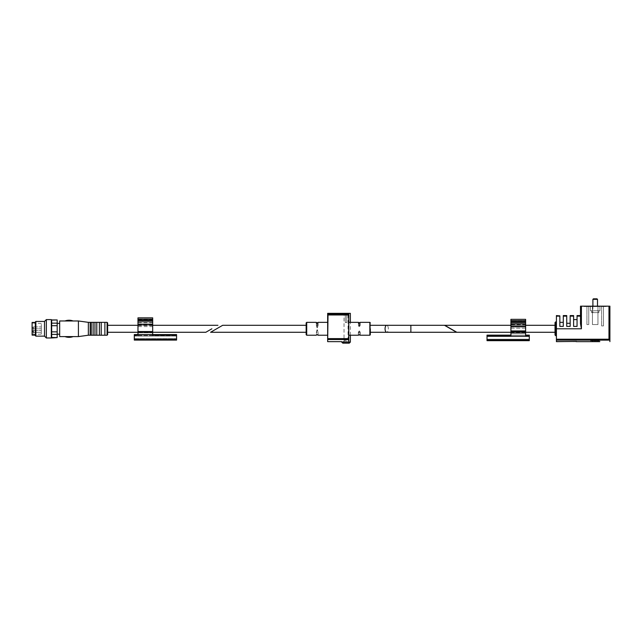 <?xml version="1.0" encoding="UTF-8"?>
<svg xmlns="http://www.w3.org/2000/svg" width="642" height="642" viewBox="0 0 642 642"><rect width="100%" height="100%" fill="white"/><g stroke="black" fill="none" stroke-linecap="round" stroke-linejoin="round"><path stroke-width="0.48" stroke-dasharray="3.21 2.41" d="M456.582 332.275L444.481 325.293L410.864 325.293L410.864 332.275L410.864 325.293L410.864 332.275L456.582 332.275L444.481 325.293L456.582 332.275M360.17 335.212L359.64 334.642L358.38 335.212L358.918 334.723L360.17 335.212L359.64 331.055L358.918 331.055L359.64 331.055L360.178 332.267L359.632 331.248L358.918 331.248L359.632 331.248L360.17 332.267L360.178 335.212M358.38 332.267L358.918 331.248L358.38 335.212L358.38 332.267M358.918 322.926L360.178 322.356L359.632 322.846L358.38 322.356L358.918 322.926L358.918 326.513L358.918 322.926L358.918 326.321L359.632 326.321L359.632 322.846M359.64 322.926L359.64 326.513L358.918 326.513L359.64 326.513L360.178 325.301L359.632 326.321L359.632 322.926L359.64 326.513L360.178 325.301L359.632 326.321L358.918 326.321L358.38 325.301L358.918 326.513L358.38 325.301L358.38 322.356L358.918 326.321L358.918 322.846M348.799 328.784L348.799 335.22L348.799 328.784M306.154 328.784L306.154 325.293M316.827 330.702L316.827 330.389C317.068 329.49 317.308 329.49 317.549 330.389L318.087 332.275L317.549 330.702L316.827 330.702L316.281 332.275L318.103 332.275L318.103 335.212M317.549 327.179C317.308 328.078 317.068 328.078 316.827 327.179L316.827 323.151L316.827 326.866L317.549 326.866L317.549 323.151L317.549 327.179L318.087 325.293L317.549 326.866M316.827 326.866L316.281 325.293L316.827 327.179M327.661 328.784L327.661 335.22L327.661 328.784M328.014 338.615L348.454 338.615L348.791 339.522L348.799 313.344L348.799 341.616C340.075 341.624 340.075 341.624 348.799 341.616L348.799 314.05L327.669 314.058L327.661 339.546L327.669 314.058M350.363 313.344L327.661 313.344M345.308 313.344L348.068 313.344L344.024 313.344L345.308 313.344L345.308 322.533L346.776 322.533L346.776 313.344L346.776 322.533L345.308 322.533L345.308 313.344M349.079 343.173L348.068 342.162L344.024 342.162L348.068 342.162L348.068 313.344M345.035 339.931C343.895 340.075 344.096 340.14 345.629 340.124L346.961 339.931L345.035 339.987L345.356 339.265L344.594 339.265L345.035 339.931C343.895 340.075 344.096 340.14 345.629 340.124L345.629 339.265L344.208 339.265L345.035 339.265L345.035 339.931M348.454 338.615L348.454 314.973L328.014 314.973M350.363 335.22L350.363 322.348M349.264 343.173L342.828 343.173M306.154 334.667L306.154 322.902M316.827 330.389L316.265 335.212M370.306 332.275L370.306 322.814L370.306 332.275L386.701 332.275A3.491 1.637 90 0 0 388.338 328.784A3.491 1.637 90 0 0 386.701 325.293A3.491 1.637 90 0 1 388.338 328.784A3.491 1.637 90 0 1 386.701 332.275A3.491 1.637 90 0 1 385.064 328.784A3.491 1.637 90 0 1 386.701 325.293L370.306 325.293L370.306 328.784L370.306 325.293M346.431 339.265L346.431 339.931M345.749 340.228L345.749 339.265L343.566 339.265L343.566 340.091L343.566 339.265L346.046 339.265L345.749 340.011M346.046 340.051L346.046 339.265L346.76 339.265L346.046 339.265L346.046 340.292M344.441 339.265L344.441 340.059M344.553 339.265L344.553 340.059M345.749 339.265L345.749 340.116M346.76 339.265L346.76 340.108M346.648 339.265L346.648 340.059M603.464 306.547L601.626 306.547L603.464 306.547L601.626 306.547L603.464 306.547L603.464 325.935L603.464 306.547L603.464 325.935L601.626 325.935L601.626 306.547L601.626 325.935L603.464 325.935L603.464 306.547M597.951 306.547L585.087 306.547L606.225 306.178L584.164 306.178L606.225 306.547L592.438 306.547L597.951 306.547L597.951 324.555L597.951 306.547L597.951 324.555L592.438 324.555L592.438 306.178L592.438 324.555L597.951 324.555L597.951 306.547L597.951 324.555L592.438 324.555L592.438 306.547L592.438 324.555L597.951 324.555L597.951 306.547L597.951 324.555L592.438 324.555L592.438 306.547L592.438 324.555L597.951 324.555L597.951 306.547M599.973 306.547L590.415 306.547L599.973 306.547L590.415 306.547L599.973 306.547L599.973 310.768L590.415 310.768L590.415 306.547L590.415 310.768L599.973 310.768L590.415 310.768L599.973 310.768L599.973 306.547M588.762 306.547L586.924 306.547L588.762 306.547L586.924 306.547L588.762 306.547L588.762 324.555L588.762 306.547L588.762 324.555L586.924 324.555L586.924 306.547L586.924 324.555L588.762 324.555L588.762 306.547M580.488 306.178L580.488 323.664L580.488 306.178L609.9 306.178M596.562 341.504A9.14 9.14 0 0 0 599.098 340.733L595.656 340.733L595.656 341.592A9.14 9.14 0 0 0 599.098 340.733L594.733 340.733L595.656 340.733L595.656 341.592A9.14 9.14 0 0 0 599.098 340.733A9.14 9.14 0 0 1 595.656 341.592L595.656 340.733L594.733 340.733L594.733 341.592L594.733 340.733L591.298 340.733A9.14 9.14 0 0 0 594.733 341.592A9.14 9.14 0 0 1 591.298 340.733L591.298 340.733A9.14 9.14 0 0 0 594.733 341.592L594.733 340.733L591.298 340.733A9.14 9.14 0 0 0 593.834 341.504M576.171 341.648L556.638 341.416L590.6 341.648L590.6 340.421L599.788 340.421L590.6 340.421A9.189 9.189 0 0 0 591.186 340.733A9.189 9.189 0 0 1 590.6 340.421L590.6 341.648L599.788 341.648L590.6 341.648L599.788 341.648L599.788 340.421A9.189 9.189 0 0 1 599.203 340.733A9.189 9.189 0 0 0 599.788 340.421L599.788 341.648M594.733 341.488L594.733 340.733L594.733 341.592L594.733 340.733L594.733 341.592L594.733 340.733L595.656 340.733L595.656 341.488M609.9 340.156L608.977 339.217L609.876 340.116L608.977 339.217L556.413 339.217L556.413 315.575L556.413 341.648L556.413 315.575L559.848 315.575L559.848 326.393L563.291 326.393L563.291 316.129L563.291 326.393L563.291 322.348L563.291 326.393L563.291 322.348L563.291 326.393L559.848 326.393L563.291 326.393L559.848 326.393L559.848 316.129L559.848 326.393L559.848 322.348L559.848 326.393L563.291 326.393L559.848 326.393L563.291 326.393L563.291 315.88L566.734 316.129L566.734 315.575L566.734 326.393L570.168 326.393L570.168 316.129L570.168 326.393L570.168 323.271L570.168 326.393L570.168 323.271L570.168 326.393L566.734 326.393L570.168 326.393L566.734 326.393L566.734 315.575L563.291 315.575L563.291 316.129L566.734 316.129L566.734 326.393L566.734 323.271L566.734 326.393L570.168 326.393L566.734 326.393L570.168 326.393L570.168 315.88L573.611 316.129L573.611 315.575L573.611 326.393L577.054 326.393L577.054 316.129L577.054 326.393L577.054 319.596L577.054 326.393L577.054 319.596L577.054 326.393L573.611 326.393L577.054 326.393L573.611 326.393L573.611 315.575L570.168 315.575L570.168 316.129L573.611 316.129L573.611 326.393L573.611 319.596L573.611 326.393L577.054 326.393L573.611 326.393L577.054 326.393L577.054 315.88L580.488 316.129L580.488 315.575L580.488 316.129L577.054 316.129L580.488 316.129M555.033 328.784L555.033 335.036L555.033 322.533L555.033 332.275L555.033 325.293L444.746 325.293L456.847 332.275L555.033 332.275M580.488 323.664L580.488 315.575L577.054 315.575L577.054 316.129M606.225 306.547L605.302 306.547L606.225 306.547M584.164 306.547L585.087 306.547L584.164 306.547M591.523 312.606L598.874 312.606L591.523 312.606L591.523 310.768L598.874 310.768L591.523 310.768L598.874 310.768L591.523 310.768L591.523 312.606L598.874 312.606L591.523 312.606M592.895 306.178L592.895 312.606L597.493 312.606L592.895 312.606L597.493 312.606L592.895 312.606L592.895 299.332L597.493 299.332L592.895 299.332L593.409 298.827L596.988 298.827L593.409 298.827L596.988 298.827L597.493 299.332L592.895 299.332M510.92 322.541L525.621 322.541L525.621 319.339L510.92 319.339L525.621 319.339L525.621 322.276L525.621 319.339L510.92 319.339L510.92 322.276L525.621 322.276L510.92 322.276L525.621 322.276L525.621 321.177L510.92 321.546L525.621 321.546L525.621 322.276L510.92 322.276L510.92 321.546L525.621 321.546L510.92 321.177L510.92 322.276L510.92 319.339L510.92 335.694L510.92 335.14L487.021 335.14L487.021 335.694L487.021 335.14L529.297 335.14L529.297 340.108L529.297 335.14L510.92 335.14L525.621 335.14L510.92 335.14L525.621 335.14L525.621 331.4L525.621 335.694L525.621 332.757L525.621 335.14L525.621 332.757L525.621 335.14L529.297 335.14L529.297 340.661L529.297 340.108L529.297 340.661L487.021 340.661L529.297 340.661L487.021 340.661L487.021 335.14L525.621 335.14L510.92 335.14L510.92 328.174L525.621 328.174L525.621 331.914L525.621 325.261L525.621 328.174L510.92 328.174L510.92 325.261L525.621 325.261L525.621 324.659L525.621 325.261L510.92 325.261L510.92 335.694L510.92 322.461L525.621 322.461L525.621 335.694L525.621 331.826L510.92 331.826L525.621 331.826L525.621 335.694L525.621 335.14L510.92 335.14L510.92 332.757L525.621 332.757L525.621 335.14L525.621 331.914L525.621 335.694L529.297 335.694M487.021 335.694L510.92 335.694L487.021 335.694L510.92 335.694L510.92 322.461L525.621 322.461L525.621 321.361L510.92 321.361L525.621 321.361L525.621 320.623L510.92 320.623L510.92 321.361L525.621 321.361L510.92 321.361L510.92 322.461L510.92 320.623L510.92 323.568L525.621 323.568L510.92 323.568L510.92 326.866L510.92 323.568L525.621 323.568L525.621 326.168L510.92 326.168L525.621 326.168L510.92 326.168L525.621 326.168L525.621 320.807L510.92 320.807L525.621 320.438L510.92 320.438L525.621 320.438L525.621 321.177L510.92 321.177L525.621 321.177L525.621 320.438L525.621 323.616L510.92 323.616L525.621 323.616L525.621 327.019L525.621 324.659L510.92 324.659L510.92 325.261L510.92 324.659L525.621 324.659L525.621 331.4L510.92 331.4L510.92 323.568L510.92 327.019L525.621 327.019L510.92 327.019L510.92 320.438L510.92 331.914L525.621 331.914L510.92 331.914L510.92 331.4L525.621 331.4L525.621 320.623L525.621 326.866L525.621 323.568L525.621 326.866L525.621 323.568L510.92 323.568L510.92 326.866L510.92 320.992L525.621 320.992L510.92 320.623L525.621 320.623L525.621 322.461L510.92 322.461L525.621 322.461L525.621 326.626L525.621 322.541M487.021 339.738L487.021 336.063L487.021 339.738L529.297 339.738L529.297 336.063L529.297 339.738L487.021 339.738L487.021 336.063L529.297 336.063L529.297 336.617L529.297 336.063L487.021 336.063L487.021 339.738L529.297 339.738L487.021 339.738M510.92 326.256L525.621 326.256L510.92 326.256M510.92 326.866L525.621 326.866L510.92 326.866M510.92 335.14L510.92 331.914L510.92 335.14L510.92 333.35L525.621 333.35L525.621 332.757L525.621 335.14L525.621 332.757L510.92 332.757L525.621 332.757L510.92 332.757L510.92 333.35L525.621 333.35L510.92 333.35L510.92 335.14L525.621 335.14L525.621 333.35L510.92 333.35L510.92 332.757L510.92 335.14L525.621 335.14M599.098 340.733L595.656 340.733L599.098 340.733M594.733 340.733L591.298 340.733L594.733 340.733M556.871 341.648L556.413 341.648L556.413 339.217L608.977 339.217L608.977 306.178L608.977 339.217L556.413 339.217M444.746 325.293L456.847 332.275M556.413 328.784L581.411 328.784L556.413 328.784L556.413 335.678L556.413 321.891L556.413 328.784L581.411 328.784L581.411 306.178M573.611 326.393L573.611 319.596L573.611 326.393M566.734 326.393L566.734 323.271L566.734 326.393M559.848 326.393L559.848 322.348L559.848 326.393M592.438 324.555L592.438 306.547L592.438 324.555L597.951 324.555L592.438 324.555M601.626 325.935L601.626 306.547L601.626 325.935L603.464 325.935L601.626 325.935M586.924 324.555L586.924 306.547L586.924 324.555L588.762 324.555L586.924 324.555M510.92 331.826L525.621 331.826M487.021 336.063L529.297 336.063L487.021 336.063M510.92 331.914L525.621 331.914L510.92 331.914M510.92 323.568L525.621 323.568L510.92 323.568M510.92 320.623L525.621 320.623L510.92 320.623M510.92 320.438L525.621 320.438L510.92 320.438M107.647 328.784L107.647 325.293M51.673 337.604L51.673 325.711L57.186 325.711L57.186 323.159L51.673 323.159L51.673 320.085L57.186 319.965M51.673 325.711L51.673 319.965M51.673 331.858L57.186 331.858L57.186 337.483L51.673 337.483L51.673 334.41L57.186 334.41M57.186 328.784L57.186 334.209L57.186 328.784M57.186 325.711L57.186 331.858M57.186 320.085L57.186 323.159M59.674 328.784L59.674 334.209L59.674 328.784M59.674 336.593L59.674 320.976M78.42 336.593L78.42 320.976M73.156 336.593L64.978 336.593M64.97 320.976L73.156 320.976M88.347 335.22L88.347 322.348M90.185 335.22L90.185 322.348M91.284 335.22L91.284 322.348M93.122 335.22L93.122 322.348M94.96 335.22L94.96 322.348M96.798 335.22L96.798 322.348M99.374 335.22L99.374 322.348M101.211 335.22L101.211 322.348M104.887 335.22L104.887 322.348M107.647 334.667L107.647 322.902M35.318 335.581L35.318 321.987M35.318 328.784L35.318 335.124L35.318 328.784M35.872 336.135L35.872 321.433M44.507 336.135L44.507 321.433M46.344 337.973L46.344 319.596M51.312 337.973L51.312 319.596M32.1 335.124L32.1 322.445M32.1 328.784L32.1 334.514L32.1 328.784M51.673 320.085L51.673 323.159M51.673 334.41L51.673 337.483M33.199 328.784L33.199 334.113L33.199 328.784M41.289 328.784L41.289 334.113L41.289 323.456L41.289 328.784L41.289 326.947L41.289 328.784L41.289 326.947L41.289 328.784L33.569 328.784L33.569 326.947L33.569 328.784L33.569 326.947L33.569 328.784L41.289 328.784M41.289 331.449L41.289 332.371L41.289 331.449M152.676 326.593L152.676 335.124L152.676 326.593L137.974 326.593L137.974 334.57L137.974 317.846L152.676 317.846L152.676 320.791L137.974 320.791L137.974 335.124L137.974 334.57L137.974 335.124L134.298 335.124L134.298 340.091L176.574 340.091L176.574 339.538L134.298 339.538M152.676 324.499L152.676 322.075L152.676 324.499L137.974 324.499L137.974 325.141L137.974 322.075L137.974 324.499M152.676 325.133L137.974 325.133L152.676 325.141M152.676 319.499L152.676 322.083L152.676 319.499L137.974 319.499M152.676 325.574L137.974 325.574L137.974 322.075L152.676 322.075L137.974 322.083L152.676 322.075L137.974 322.083L137.974 320.791L152.676 320.791L152.676 318.954L152.676 324.178L137.974 324.146L137.974 326.593M137.974 325.574L137.974 324.17L152.676 324.17L152.676 335.124L176.574 335.124L176.574 339.538M176.574 335.124L176.574 334.57L152.676 334.57L152.676 332.187L152.676 334.57L137.974 334.57L137.974 332.251L137.974 334.57L134.298 334.57L134.298 335.124M152.676 332.564L137.974 332.187L137.974 332.821L152.676 332.564M137.974 319.315L137.974 320.791L137.974 318.954L152.676 319.315L137.974 319.315M152.676 320.976L137.974 320.976L152.676 320.976M152.676 334.602L137.974 334.602M152.676 325.069L137.974 325.069M152.676 325.245L137.974 325.245M137.974 332.219L152.676 332.251L137.974 332.219M152.676 334.57L137.974 334.57M176.574 339.169L176.574 335.493L176.574 339.169L134.298 339.169L134.298 336.047L134.298 339.169L176.574 339.169M134.298 335.493L134.298 336.047L134.298 335.493L176.574 335.493L134.298 335.493M152.676 319.868L137.974 319.868L152.676 319.868M152.676 319.138L137.974 319.138L152.676 319.138M152.676 320.053L137.974 320.053L152.676 320.053M152.676 318.954L137.974 318.954L152.676 318.954M360.178 325.301L360.178 322.356L360.17 325.301M369.848 328.784L369.848 335.22L369.848 328.784M360.194 335.212L360.194 332.267L360.194 335.212L369.848 335.22L369.848 322.348L370.306 322.814M318.103 322.356L318.103 325.293L316.265 325.293L316.265 322.356M318.087 325.293L318.087 322.356L318.087 325.293M318.087 335.212L318.087 332.275L318.087 335.212M306.707 335.22L306.707 322.348M327.669 339.522L348.791 339.522M350.363 342.074L341.721 342.074M345.701 339.265L345.701 340.059L345.701 339.265M345.685 339.265L345.685 340.236M346.086 339.265L346.086 340.059L346.086 339.265M609.876 340.116L556.413 340.116M556.413 316.129L559.848 316.129M556.413 315.88L559.848 315.88M563.291 315.88L566.734 315.88M570.168 315.88L573.611 315.88M577.054 315.88L580.488 315.88M555.675 328.784L555.675 335.678L555.675 328.784M487.021 340.108L529.297 340.108M510.92 330.935L525.621 330.935M510.92 326.626L525.621 326.626M510.92 322.364L525.621 322.364M487.021 336.617L529.297 336.617L487.021 336.617M487.021 339.185L529.297 339.185L487.021 339.185M510.92 324.178L525.621 324.178L510.92 324.178M563.291 316.129L566.734 316.129M570.168 316.129L573.611 316.129M608.977 339.217L608.977 306.178M555.033 335.036L555.675 335.678L555.675 321.891L555.033 322.533M510.92 331.4L525.621 331.4L510.92 331.4M107.094 335.22L107.094 322.348M33.569 331.449L33.569 332.371L33.569 331.449M152.676 331.545L137.974 331.545M176.574 336.047L134.298 336.047L176.574 336.047M176.574 338.615L134.298 338.615L176.574 338.615M152.676 324.764L137.974 324.764M152.676 322.693L137.974 322.693M152.676 324.082L137.974 324.082L152.676 324.082M152.676 331.649L137.974 331.649L152.676 331.649M152.676 332.821L137.974 332.821L152.676 332.821M152.676 324.98L137.974 324.98M152.676 319.684L137.974 319.684M152.676 320.791L137.974 320.791M152.676 324.242L137.974 324.242M152.676 324.732L137.974 324.732M358.356 335.212L358.356 332.267L360.194 332.275L358.356 332.275L358.356 335.212L348.799 335.22M360.194 322.356L360.194 325.301L358.356 325.293L358.356 322.356L358.356 325.301L360.194 325.293L360.194 322.356L369.848 322.348M348.799 322.348L358.356 322.348M343.013 343.173L344.024 342.162L344.024 313.344M369.848 335.22L370.306 334.755M386.701 332.275L410.864 332.275M386.701 325.293L410.864 325.293M344.208 339.265L344.208 340.051M344.594 339.265L344.594 340.051M559.848 322.348L563.291 322.348M566.734 323.271L570.168 323.271M573.611 319.596L577.054 319.596M555.675 335.678L556.413 335.678M555.675 321.891L556.413 321.891M598.874 312.606L598.874 310.768L598.874 312.606M597.493 306.178L597.493 299.332M510.92 332.275L525.621 332.275M510.92 325.293L525.621 325.293M137.974 332.275L152.676 332.275M137.974 325.293L152.676 325.293M41.289 323.456L32.1 323.054M41.289 334.113L32.1 334.514M33.569 330.534A0.923 0.923 0 0 0 32.654 331.449A0.923 0.923 0 0 0 33.569 332.371L41.289 332.371L33.569 332.371A0.923 0.923 0 0 1 32.654 331.449A0.923 0.923 0 0 1 33.569 330.534L41.289 330.534L33.569 330.534M33.569 326.947A0.923 0.923 0 0 0 32.654 327.861A0.923 0.923 0 0 0 33.569 328.784A0.923 0.923 0 0 1 32.654 327.861A0.923 0.923 0 0 1 33.569 326.947L41.289 326.947L33.569 326.947M152.676 325.189L137.974 325.189M152.676 332.187L137.974 332.187L152.676 332.187M152.676 324.146L137.974 324.146"/><path stroke-width="0.96" d="M444.481 325.293L410.864 325.293L410.864 332.275L456.582 332.275L444.481 325.293M360.17 335.212L359.64 334.642L358.38 335.212L358.918 334.723L360.17 335.212M358.38 322.356L358.918 322.926L360.178 322.356L359.632 322.846L358.38 322.356M222.678 325.293L210.576 332.275L222.678 325.293L306.154 325.293L306.154 334.667L306.707 335.22L316.265 335.22L316.827 334.514L318.087 335.212L316.827 334.418L316.281 335.212M316.827 323.151L318.087 322.356L317.549 323.054L316.281 322.356L316.827 323.054M328.014 314.973L327.661 341.648L327.661 313.344L328.014 314.973L348.454 314.973L348.799 313.344L350.363 313.344L350.363 322.348M327.661 313.344L348.799 313.344L348.791 339.522L348.799 314.05L327.661 314.05M344.553 340.059L346.046 340.011M344.553 340.108L345.701 340.108M348.799 341.616C340.075 341.624 340.075 341.624 348.799 341.616L348.799 339.546L348.799 341.616M350.363 342.074L341.721 342.074L342.828 343.173L349.264 343.173L350.363 342.074L350.363 335.22M349.079 343.173L343.013 343.173L349.079 343.173M306.707 335.22L306.707 322.348L306.154 322.902L306.154 328.784M370.306 328.784L370.306 334.755L370.306 328.784M608.977 306.178L608.977 339.217L609.9 340.156L609.9 341.648L609.9 306.178L580.488 306.178L580.488 315.575L577.054 315.575L580.488 315.88M444.746 325.293L456.847 332.275L444.746 325.293L510.92 325.293M556.413 315.88L559.848 315.88L556.413 315.575L556.413 328.784L581.411 328.784L580.488 323.664L581.411 328.784L580.488 323.664L581.411 328.784L581.411 306.178M609.9 340.156L609.9 306.178M596.562 341.504A9.14 9.14 0 0 1 595.656 341.592L595.656 341.488M594.733 341.488L594.733 341.592A9.14 9.14 0 0 1 593.834 341.504M556.413 328.784L556.413 341.648L576.412 341.416L556.871 341.648M599.788 341.648L576.171 341.648M555.033 328.784L555.033 335.036L555.033 322.533L555.033 325.293L525.621 325.293M559.848 315.88L559.848 326.393L563.291 326.393L563.291 315.575L566.734 315.575L566.734 326.393L570.168 326.393L570.168 315.575L573.611 315.575L573.611 326.393L577.054 326.393L577.054 315.88M580.488 323.664L580.488 306.178M592.895 306.178L592.895 299.332L597.493 299.332L597.493 306.178M592.895 299.332L593.409 298.827L596.988 298.827L597.493 299.332M525.621 335.14L529.297 335.14L529.297 340.661L487.021 340.661L487.021 335.14L510.92 335.14M525.621 331.826L510.92 331.826L510.92 319.339L525.621 319.339L525.621 335.694L529.297 335.694M510.92 331.826L510.92 335.694L487.021 335.694M211.884 328.784L205.833 332.275L211.884 328.784M137.974 325.293L107.647 325.293L107.647 334.667L107.094 335.22L107.094 322.348L107.647 322.902L107.647 328.784M51.673 320.085L57.186 319.965L51.673 319.965L51.673 337.483L57.186 337.604L51.312 337.973L51.312 319.596L46.344 319.596L46.344 337.973L51.312 337.973M51.673 334.41L57.186 334.41L57.186 325.711L51.673 325.711M51.673 331.858L57.186 331.858M51.673 323.159L57.186 323.159L57.186 325.711M57.186 323.159L57.186 320.085M57.186 337.483L57.186 334.41M73.164 320.968C70.419 319.997 67.675 319.997 64.93 320.968L59.674 320.976L59.674 336.593L78.42 336.593L78.42 320.976L64.97 320.976M64.978 336.593L64.93 336.593C67.675 337.572 70.419 337.572 73.164 336.601M78.42 320.976L88.347 322.348L88.347 335.22L78.42 336.593M88.347 322.348L90.185 322.348L90.185 335.22L88.347 335.22M90.185 322.348L91.284 322.348L91.284 335.22L90.185 335.22M91.284 322.348L93.122 322.348L93.122 335.22L91.284 335.22M93.122 322.348L94.96 322.348L94.96 335.22L93.122 335.22M94.96 322.348L96.798 322.348L96.798 335.22L94.96 335.22M96.798 322.348L99.374 322.348L99.374 335.22L96.798 335.22M99.374 322.348L101.211 322.348L101.211 335.22L99.374 335.22M101.211 322.348L104.887 322.348L104.887 335.22L101.211 335.22M35.872 336.135L35.872 321.433L35.318 321.987L35.318 335.581L35.872 336.135L44.507 336.135L46.344 337.973M35.872 321.433L44.507 321.433L44.507 336.135M35.318 322.445L32.1 322.445L32.1 335.124L35.318 335.124M152.676 320.791L137.974 320.791L137.974 317.846L152.676 317.846L152.676 320.976L137.974 320.976L137.974 335.124L134.298 335.124L134.298 334.57L137.974 334.57M176.574 339.538L134.298 339.538L134.298 340.091L176.574 340.091L176.574 335.124L152.676 335.124L152.676 320.976L137.974 320.791M134.298 339.538L134.298 335.124M152.676 334.602L137.974 334.602M176.574 335.124L176.574 334.57L152.676 334.57M360.194 322.348L369.848 322.348L369.848 335.22L370.306 334.755M327.669 339.522L348.791 339.522M328.014 338.615L348.454 338.615M370.306 325.293L386.701 325.293A3.491 1.637 90 0 0 385.064 328.784A3.491 1.637 90 0 0 386.701 332.275L410.864 332.275M609.876 340.116L556.413 340.116M563.291 315.88L566.734 315.88M570.168 315.88L573.611 315.88M556.413 316.129L559.848 316.129M563.291 316.129L566.734 316.129M570.168 316.129L573.611 316.129M577.054 316.129L580.488 316.129M608.977 339.217L556.413 339.217M555.033 322.533L555.675 321.891L555.675 335.678L555.033 335.036M510.92 322.364L525.621 322.364M510.92 322.541L525.621 322.541M510.92 326.626L525.621 326.626M510.92 330.935L525.621 330.935M487.021 340.108L529.297 340.108M152.676 331.545L137.974 331.545M152.676 324.178L137.974 324.178M348.799 335.22L358.356 335.22M360.194 335.22L369.848 335.22M348.799 322.348L358.356 322.348M210.576 332.275L306.154 332.275M318.103 335.22L327.661 335.22M306.707 322.348L316.265 322.348M318.103 322.348L327.661 322.348M327.661 341.648L341.721 341.648L341.721 342.074M369.848 322.348L370.306 322.814M370.306 332.275L386.701 332.275M386.701 325.293L410.864 325.293M456.847 332.275L510.92 332.275M525.621 332.275L555.033 332.275M559.848 322.348L563.291 322.348M566.734 323.271L570.168 323.271M573.611 319.596L577.054 319.596M555.675 335.678L556.413 335.678M555.675 321.891L556.413 321.891M107.647 332.275L137.974 332.275M152.676 332.275L205.833 332.275M152.676 325.293L217.927 325.293M57.186 334.209L59.674 334.209M57.186 323.359L59.674 323.359M104.887 335.22L107.094 335.22M104.887 322.348L107.094 322.348M44.507 321.433L46.344 319.596"/></g></svg>
